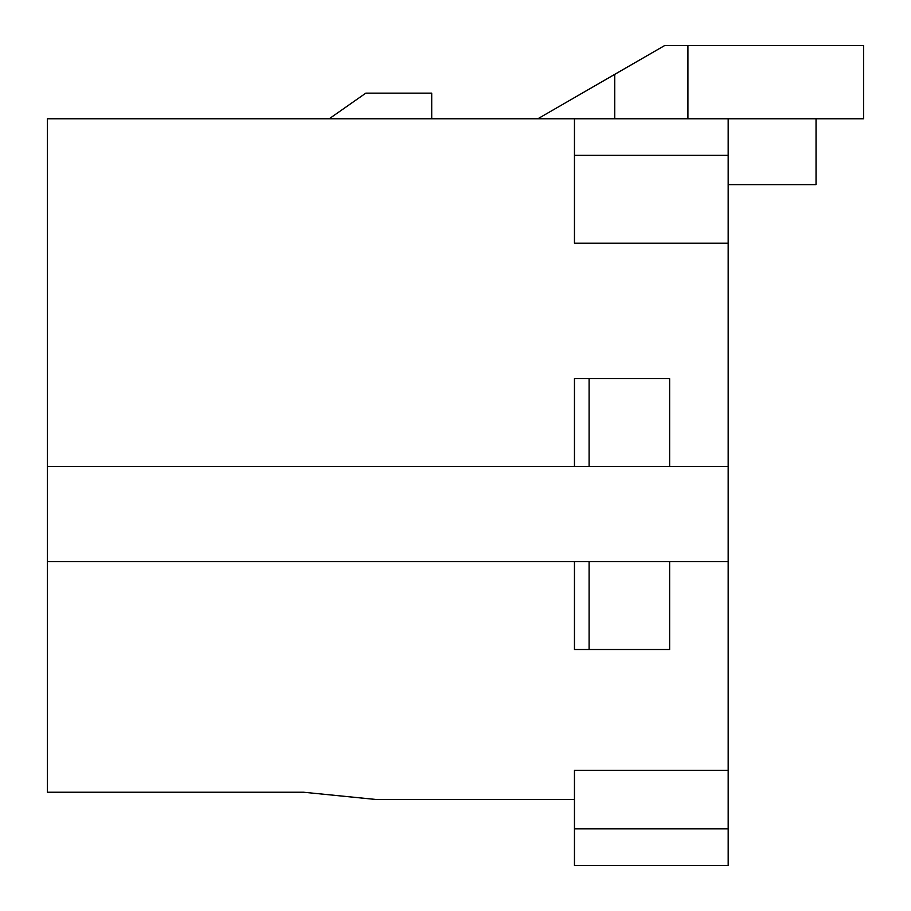 <?xml version="1.0" encoding="UTF-8"?>
<svg xmlns="http://www.w3.org/2000/svg" width="911" height="911" viewBox="0 0 911 911"><rect width="100%" height="100%" fill="white"/><g stroke="black" fill="none" stroke-linecap="round" stroke-linejoin="round"><path stroke-width="1.37" d="M47.383 792.24L47.383 118.76L728.185 118.76L728.185 865.45L574.454 865.45L574.454 770.285L728.185 770.285L728.185 561.643L669.631 561.643L669.631 649.497L574.454 649.497L574.454 561.643L47.383 561.643L47.383 792.24L303.602 792.24L47.383 792.24M664.654 45.55L863.617 45.55L863.617 118.76L728.185 118.76L816.04 118.76L816.04 184.637L816.04 118.76L863.617 118.76L863.617 45.55L687.93 45.55L687.93 118.76L687.93 45.55L664.654 45.55L614.72 74.372L664.654 45.55M537.854 118.76L614.72 74.372L537.854 118.76M728.185 184.637L816.04 184.637L728.185 184.637M303.602 792.24L376.801 799.562L574.454 799.562L376.801 799.562L303.602 792.24M669.631 378.634L669.631 466.478L728.185 466.478L728.185 243.203L574.454 243.203L574.454 118.76L47.383 118.76L47.383 466.478L574.454 466.478L47.383 466.478L47.383 561.643L728.185 561.643L728.185 466.478L574.454 466.478L574.454 378.634L669.631 378.634L574.454 378.634L574.454 466.478L589.098 466.478L589.098 378.634L589.098 466.478L669.631 466.478L669.631 378.634M728.185 243.203L728.185 155.36L574.454 155.36L574.454 243.203L728.185 243.203M574.454 770.285L574.454 828.851L728.185 828.851L728.185 770.285L574.454 770.285M574.454 649.497L589.098 649.497L589.098 561.643L574.454 561.643L574.454 649.497M589.098 649.497L669.631 649.497L669.631 561.643L589.098 561.643L589.098 649.497M431.712 93.138L431.712 118.76L431.712 93.138L365.823 93.138L329.224 118.76L365.823 93.138L431.712 93.138M614.72 118.76L614.72 74.372L614.72 118.76M574.454 828.851L574.454 865.45L728.185 865.45L728.185 828.851L574.454 828.851M728.185 155.36L728.185 118.76L574.454 118.76L574.454 155.36L728.185 155.36"/></g></svg>
